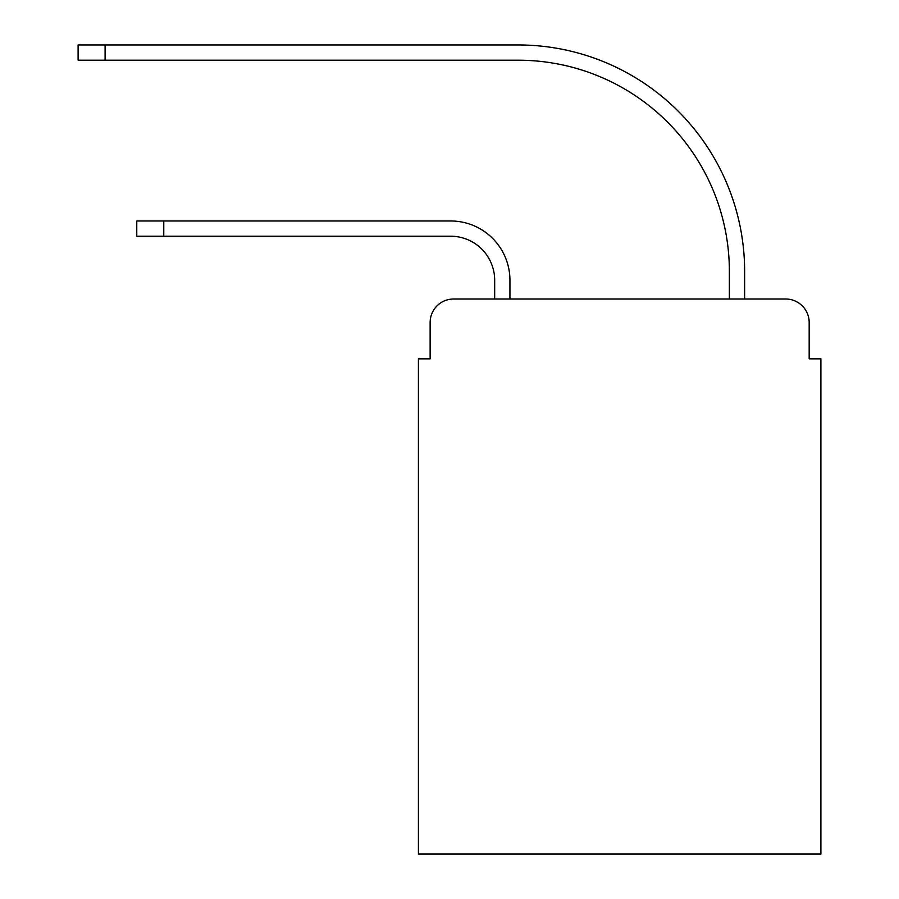 <?xml version="1.0" encoding="UTF-8"?>
<svg xmlns="http://www.w3.org/2000/svg" width="899" height="899" viewBox="0 0 899 899"><rect width="100%" height="100%" fill="white"/><g stroke="black" fill="none" stroke-linecap="round" stroke-linejoin="round"><path stroke-width="1.35" d="M430.138 322.471L430.138 358.847L430.138 322.471A23.464 23.464 0 0 1 453.602 299.007L494.675 299.007L494.675 280.23A44.006 44.006 0 0 0 450.669 236.223A44.006 44.006 0 0 1 494.675 280.23A44.006 44.006 0 0 0 450.669 236.223A44.006 44.006 0 0 1 494.675 280.23A44.006 44.006 0 0 0 450.669 236.223A44.006 44.006 0 0 1 494.675 280.23A44.006 44.006 0 0 0 450.669 236.223A44.006 44.006 0 0 1 494.675 280.23A44.006 44.006 0 0 0 450.669 236.223A44.006 44.006 0 0 1 494.675 280.23A44.006 44.006 0 0 0 450.669 236.223A44.006 44.006 0 0 1 494.675 280.23A44.006 44.006 0 0 0 450.669 236.223A44.006 44.006 0 0 1 494.675 280.23A44.006 44.006 0 0 0 450.669 236.223A44.006 44.006 0 0 1 494.675 280.23A44.006 44.006 0 0 0 450.669 236.223A44.006 44.006 0 0 1 494.675 280.23A44.006 44.006 0 0 0 450.669 236.223L136.772 236.223L136.772 220.974L163.764 220.974L163.764 236.223M809.167 358.847L809.167 322.471L809.167 358.847L820.899 358.847L820.899 854.05L418.406 854.05L418.406 358.847L430.138 358.847M809.167 322.471A23.464 23.464 0 0 0 785.692 299.007L453.602 299.007M163.764 220.974L450.669 220.974A59.255 59.255 0 0 1 509.935 280.23L509.935 299.007L509.935 280.23L509.935 299.007L509.935 280.23L509.935 299.007L509.935 280.23L509.935 299.007L509.935 280.23L509.935 299.007L509.935 280.23L509.935 299.007L509.935 280.23L509.935 299.007L509.935 280.23L509.935 299.007L509.935 280.23L509.935 299.007L509.935 280.23L509.935 299.007L729.37 299.007L729.37 271.431A211.22 211.22 0 0 0 518.15 60.211A211.22 211.22 0 0 1 729.37 271.431A211.22 211.22 0 0 0 518.15 60.211A211.22 211.22 0 0 1 729.37 271.431A211.22 211.22 0 0 0 518.15 60.211A211.22 211.22 0 0 1 729.37 271.431A211.22 211.22 0 0 0 518.15 60.211A211.22 211.22 0 0 1 729.37 271.431A211.22 211.22 0 0 0 518.15 60.211A211.22 211.22 0 0 1 729.37 271.431A211.22 211.22 0 0 0 518.15 60.211A211.22 211.22 0 0 1 729.37 271.431A211.22 211.22 0 0 0 518.15 60.211A211.22 211.22 0 0 1 729.37 271.431A211.22 211.22 0 0 0 518.15 60.211A211.22 211.22 0 0 1 729.37 271.431A211.22 211.22 0 0 0 518.15 60.211A211.22 211.22 0 0 1 729.37 271.431A211.22 211.22 0 0 0 518.15 60.211L78.101 60.211L78.101 44.95L105.093 44.95L105.093 60.211M105.093 44.95L518.15 44.95A226.481 226.481 0 0 1 744.63 271.431L744.63 299.007L744.63 271.431L744.63 299.007L744.63 271.431L744.63 299.007L744.63 271.431L744.63 299.007L744.63 271.431L744.63 299.007L744.63 271.431L744.63 299.007L744.63 271.431L744.63 299.007L744.63 271.431L744.63 299.007L744.63 271.431L744.63 299.007L744.63 271.431L744.63 299.007L785.692 299.007"/></g></svg>
